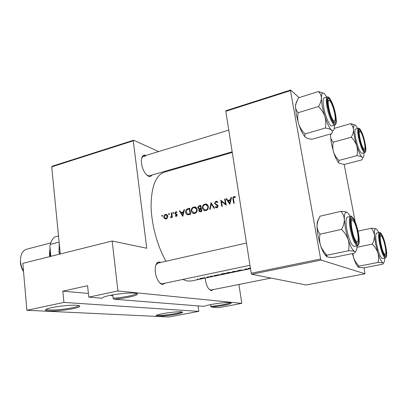 <?xml version="1.0" encoding="UTF-8"?>
<svg xmlns="http://www.w3.org/2000/svg" width="407" height="407" viewBox="0 0 407 407"><rect width="100%" height="100%" fill="white"/><g stroke="black" fill="none" stroke-linecap="round" stroke-linejoin="round"><path stroke-width="0.61" d="M102.366 297.822L102.732 297.588C106.237 295.238 127.778 292.251 134.819 293.142C136.757 293.345 137.617 293.706 137.408 294.236C136.971 295.828 124.476 298.443 114.021 299.186L204.212 306.4C206.619 304.762 225.554 301.963 230.082 302.579L231.262 303.103C230.973 304.166 219.663 306.41 211.396 307.071L210.765 306.318C218.188 305.805 229.177 303.744 230.301 302.63L230.326 302.61M181.125 311.798L182.662 312.311C182.504 313.655 163.68 316.575 157.85 316.178C156.156 316.086 155.688 315.817 156.446 315.364C158.567 313.899 176.139 311.355 181.125 311.798M156.904 315.145L158.364 315.369C163.609 315.735 180.423 313.212 181.736 311.854M76.491 305.281C78.841 305.438 79.93 305.784 79.757 306.308C79.558 308.277 58.089 311.533 49.14 310.973C45.706 310.785 44.668 310.256 46.037 309.391C49.038 307.351 68.931 304.67 76.491 305.281M46.327 309.239C46.663 309.61 47.807 309.844 49.766 309.946C57.784 310.46 76.913 307.692 78.582 305.769L78.749 305.571M112.683 294.872L113.06 298.204C122.451 297.654 134.519 295.329 136.136 293.717L136.386 293.391M210.526 304.624L210.765 306.318M213.217 289.601L211.233 290.69L208.399 288.456C206.583 285.638 205.525 282.178 205.225 278.073M209.376 289.636L210.968 290.049L271.026 278.073M165.237 283.155L162.515 284.478C160.943 284.228 159.452 282.916 158.033 280.54C155.881 276.557 154.965 272.314 155.281 267.806C155.825 263.711 157.27 261.782 159.615 262.011L160.75 262.434M159.829 282.946L161.64 283.771L162.459 283.74L249.969 265.298M151.918 175.096C151.094 176.419 149.974 176.831 148.565 176.328L145.34 173.524C142.664 169.546 141.346 165.15 141.387 160.343C141.773 156.13 143.264 154.462 145.859 155.332L146.032 155.408M147.013 175.361L149.349 175.839L232.163 151.796M230.993 197.502L230.423 199.715L227.788 200.392L226.618 198.636L226.048 198.784L229.807 204.314L231.563 197.354L230.993 197.502L231.471 197.7M215.873 201.262L214.499 203.342L217.572 206.105L216.88 207.107L215.613 206.598L215.222 207.097L216.392 207.794L216.941 207.763L218.081 205.947L217.592 205.087L215.313 203.77L215.013 203.215L215.969 201.887L217.384 202.584L217.816 202.152L216.514 201.221L215.873 201.262L217.547 201.826M214.586 208.196L211.06 202.676L209.702 209.442L210.246 209.3L211.294 203.958L214.036 208.333L214.586 208.196M197.125 209.417C196.835 208.018 196.057 207.188 194.785 206.939L193.717 207.015C191.962 207.651 191.158 208.964 191.3 210.948C191.595 212.383 192.404 213.227 193.732 213.482L194.811 213.405C196.535 212.749 197.303 211.421 197.125 209.417M190.7 214.286L189.708 208.216L188.003 208.659C186.243 209.132 185.455 210.353 185.648 212.322C185.857 213.685 186.579 214.509 187.8 214.794L190.7 214.286M173.641 212.82L173.128 212.439L172.746 213.054L173.265 213.436L173.641 212.82M176.979 212.052L175.768 211.757L174.786 213.314L175.071 213.945L176.709 215.049L176.297 215.776L175.534 215.486L175.269 215.949L176.068 216.336L177.193 214.901L176.903 214.27L175.269 213.166L175.865 212.286L176.714 212.54L176.979 212.052M183.969 209.707L183.42 211.849L180.947 212.485L179.869 210.77L179.339 210.907L182.819 216.3L184.503 209.564L183.969 209.707L184.427 209.859M235.475 196.917L233.949 196.571C232.916 197.049 232.575 197.894 232.936 199.094L233.699 203.317L234.228 203.185L233.47 199.018L234.02 197.212L235.241 197.471L235.475 196.917L234.574 196.54M172.39 217.257L171.723 212.881L171.245 213.009L171.591 215.995L170.518 217.664L170.965 217.704L171.8 216.733L171.907 217.384L172.39 217.257M162.479 215.715L161.976 215.334L161.599 215.944L162.108 216.321L162.479 215.715M167.776 216.148L166.158 214.377L165.44 214.433C164.23 214.865 163.665 215.786 163.746 217.19L164.525 218.605L166.122 218.946L167.486 217.837L167.776 216.148M169.378 213.924L168.864 213.548L168.483 214.158L169.002 214.54L169.378 213.924M201.826 211.452L200.809 205.337L198.743 205.942L197.756 207.484L199.099 209.188L198.677 210.658L199.786 211.828L201.826 211.452M208.343 206.532C208.053 205.128 207.265 204.299 205.988 204.039L204.874 204.116C203.093 204.762 202.279 206.084 202.432 208.084C202.727 209.513 203.541 210.363 204.879 210.633L205.998 210.551C207.748 209.89 208.532 208.547 208.343 206.532M226.231 205.225L225.157 199.013L224.644 199.15L225.458 204.014L220.726 200.168L221.784 206.359L222.303 206.227L221.444 201.343L226.231 205.225M250.493 268.64L191.478 280.937L187.525 281.039L182.738 279.467M166.005 261.243C157.214 246.001 151.241 223.672 151.083 205.367C151.46 186.269 155.901 175.188 164.408 172.125L232.27 152.452M197.217 279.004L197.909 278.978L197.217 279.004M200.585 278.296L199.598 278.82L203.698 278.108L200.585 278.296M203.907 277.605L204.599 277.579L203.907 277.605M206.837 277.05L207.758 277.152M208.048 276.74L208.735 276.714L208.048 276.74M210.612 276.205L210.017 276.516L212.49 276.292L211.177 276.582L213.009 276.211L210.612 276.205M214.097 275.488L218.574 274.827L219.108 274.44L219.027 275.107L214.097 275.488M222.502 273.733L224.155 273.387L226.541 273.54L220.981 274.44L220.706 274.267L222.502 273.733M227.996 272.558L226.221 273.138L226.46 273.306L232.285 272.263L227.996 272.558M233.45 271.444L237.235 271.306L233.908 271.896L232.28 271.81L233.45 271.444M238.812 270.299L237.2 271.067L243.091 270.004L238.812 270.299M244.841 269.063L249.486 268.752L245.365 269.144L245.324 269.622L244.8 269.729L244.841 269.063M250.198 267.943L248.412 268.417L249.974 268.406M249.425 268.406L250.397 268.01M250.254 268.508L249.944 268.6M206.863 277.213L207.428 277.335L206.71 277.554L207.779 277.294M63.919 302.416L198.804 311.375L168.742 316.977L26.877 310.287L63.919 302.416L62.815 291.173L88.395 293.447M133.267 140.817L51.714 166.855L52.147 166.244L133.623 140.206L133.267 140.817L146.749 248.25L112.174 241L117.913 290.954L241.804 303.368L218.722 307.667L211.396 307.071M51.714 166.855L60.277 253.983M344.185 164.499L339.102 163.151L338.522 162.398L338.98 160.429L356.954 155.662C359.356 155.912 361.034 156.4 361.981 157.122C362.713 157.901 362.652 158.822 361.798 159.885L344.185 164.499L355.225 221.922M364.041 267.806L358.994 267.496L358.526 266.743L359.147 266.142L377.976 262.454L382.951 262.825C383.613 263.161 383.455 263.629 382.468 264.224L364.041 267.806L364.998 273.769L321.133 260.088L251.74 274.277L306.115 284.981L364.998 273.769M225.809 111.279L226.053 110.668L290.639 90.023L290.481 90.629L225.809 111.279L251.221 273.245L320.65 258.994L321.133 260.088M290.481 90.629L320.65 258.994M290.639 90.023L299.064 97.614M251.74 274.277L251.221 273.245M117.913 290.954L88.782 297.141L102.015 298.209M133.623 140.206L158.598 151.567M187.566 164.743L188.461 165.15M112.174 241L22.823 263.354L26.877 310.287M238.919 284.478L241.804 303.368M158.969 263.044L157.982 263.059L155.922 264.871M145.238 156.354L143.468 156.196L141.773 157.88M88.782 297.141L87.576 285.699L62.815 291.173M198.056 305.993L198.804 311.375M114.021 299.186L113.06 298.204M110.099 295.37L112.764 295.609M202.279 278.444L199.908 278.622L203.037 278.103L202.279 278.444M218.93 274.476L219.027 275.107M218.864 274.491L218.956 275.117M218.534 275.132L216.682 275.295L218.534 275.132M220.935 274.14L220.981 274.44M223.926 273.529L225.824 273.646L221.24 274.221L223.916 273.438M226.414 273.021L226.46 273.306M230.265 272.736L226.75 273.072L231.593 272.232L230.265 272.736M236.518 271.418L234.325 271.764L236.503 271.316M235.546 271.393L232.819 271.749L235.521 271.24M237.154 270.787L237.2 271.067M241.02 270.492L237.515 270.828L242.409 269.978L241.02 270.492M245.233 269.047L245.324 269.622M235.368 197.166L233.949 196.571M234.987 197.37L235.353 197.212M180.108 211.157L179.339 210.907M182.056 212.841L180.947 212.485M183.883 211.996L183.42 211.849M182.646 215.1L181.303 213.034L183.252 212.535L182.646 215.1L183.119 215.252M183.715 212.683L183.252 212.535M176.424 216.305L175.269 215.949M176.933 215.969L176.297 215.776M177.213 215.206L176.709 215.049M177.193 214.896L176.511 214.682M177.162 214.754L175.071 213.945M176.724 214.464L176.475 213.98M175.432 213.517L174.786 213.314M176.938 212.128L175.768 211.757M173.499 213.288L172.746 213.054M173.535 212.571L173.128 212.439M172.329 216.895L171.8 216.733M171.474 217.358L170.706 217.124M171.515 217.307L170.965 217.14M172.212 216.183L171.591 215.995M171.764 213.171L171.245 213.009M162.347 216.168L161.599 215.944M162.362 215.451L161.976 215.334M165.858 218.997L164.525 218.605M166.031 218.966L165.674 218.488M164.291 217.348L163.746 217.19M166.687 215.12L167.14 214.952L165.44 214.433M166.036 218.406L165.532 218.447L164.225 217.063L165.517 214.967L166.051 214.927L167.297 216.27L166.036 218.406L166.804 218.635M167.806 216.422L167.297 216.27M169.236 214.387L168.483 214.158M169.266 213.67L168.864 213.548M188.217 214.81L187.637 214.092M186.203 212.505L185.648 212.322M189.306 208.959L190.089 213.787L187.866 214.133L186.141 212.195L187.123 209.686L189.306 208.959L189.845 209.142M190.644 213.965L190.089 213.787M189.423 214.611L187.983 214.148M188.741 214.418L187.866 214.133M194.032 213.502L193.305 212.713M191.87 211.136L191.3 210.948M195.08 207.646L193.717 207.015M195.319 207.575L196.032 207.478M194.668 212.78L193.818 212.836L191.799 210.821C191.692 209.193 192.363 208.13 193.824 207.631L194.714 207.565L196.627 209.549C196.754 211.182 196.103 212.256 194.668 212.78L195.579 213.085M194.444 213.049L195.126 213.304M197.166 209.737L196.627 209.549M196.688 208.206L195.492 207.835M200.417 211.798L200.219 211.314M199.313 210.877L198.677 210.658M199.674 209.391L199.099 209.188M199.761 209.335L199.41 208.71M198.392 208.125L197.777 207.911M200.346 206.1L199.298 205.728M201.206 210.948L199.842 211.187L199.181 210.521L200.86 208.979L201.206 210.948L201.765 211.141M201.628 211.498L200.524 211.121M201.414 209.173L200.86 208.979M200.753 208.348L199.15 208.618L198.275 207.779L199.684 206.273L200.397 206.084L200.753 208.348L201.307 208.547M200.565 209.05L199.364 208.633M200.142 208.908L200.432 209.091M200.941 206.278L200.397 206.084M205.128 210.653L204.375 209.824M203.012 208.287L202.432 208.084M206.257 204.752L204.874 204.116M206.446 204.696L207.249 204.594M205.856 209.926L204.965 209.981L202.935 207.957C202.823 206.318 203.505 205.245 204.986 204.736L205.911 204.67L207.84 206.664C207.972 208.308 207.311 209.391 205.856 209.926L206.756 210.241M205.504 210.17L206.273 210.465M208.389 206.863L207.84 206.664M207.931 205.362L206.751 204.98M212.113 204.263L211.294 203.958M216.824 207.784L215.222 207.097M216.656 207.626L216.936 207.29M217.628 207.387L216.88 207.107M218.111 206.308L217.572 206.105M218.04 205.774L217.053 205.403M218.015 205.703L216.173 204.98M217.664 205.54L216.142 204.309M215.166 203.597L214.499 203.342M216.895 202.076L217.409 201.857M226.114 204.614L222.955 201.933L221.444 201.343M222.385 201.709L222.339 201.399M221.011 200.28L220.726 200.168M226.048 204.243L225.458 204.014M225.219 199.379L224.644 199.15M226.958 199.15L226.048 198.784M228.79 200.799L227.788 200.392M230.911 199.913L230.423 199.715M229.619 203.078L228.169 200.961L230.25 200.422L229.619 203.078L230.113 203.271M230.733 200.62L230.25 200.422M360.399 131.654C357.361 128.21 361.029 146.698 363.858 148.993L364.524 149.181L364.891 148.28C365.461 145.192 362.647 134.351 360.658 131.954L360.399 131.654M358.816 130.774L359.422 131.1M384.651 258.089L384.462 260.994C384.193 262.484 383.689 263.095 382.951 262.825C381.451 262.027 379.751 258.674 377.849 252.772L375.6 243.864L374.445 235.536C374.521 238.354 373.784 241.219 372.232 244.129C374.837 246.647 376.709 249.532 377.849 252.772C378.744 256.018 378.785 259.244 377.976 262.454M380.525 243.839C379.792 240.028 379.553 237.195 379.812 235.338C380.367 231.11 383.882 238.039 385.465 246.321C386.828 254.309 386.467 257.29 384.391 255.26C382.926 252.925 381.639 249.12 380.525 243.839M380.265 235.271L379.848 235.124L380.265 235.271M376.628 244.368C378.581 253.088 380.525 257.809 382.448 258.521L385.393 257.941C383.496 257.219 381.568 252.488 379.604 243.752C378.383 237.032 378.362 233.287 379.548 232.524L376.623 233.155C375.412 233.918 375.417 237.657 376.628 244.368M359.147 266.142C356.588 263.67 354.736 260.846 353.591 257.667L352.849 253.49M357.031 247.288L372.232 244.129M371.245 228.246C373.071 230.311 374.14 232.738 374.445 235.536C374.186 230.504 374.781 228.317 376.236 228.973C375.32 228.536 373.657 228.296 371.245 228.246L358.023 231.125M358.613 267.313L357.3 265.944C356.044 264.158 354.807 261.401 353.591 257.667L352.411 253.576M376.236 228.973L377.37 230.133L378.805 232.687M333.648 120.711C334.498 121.459 335.017 121.077 335.205 119.556C335.765 115.664 332.717 104.446 330.27 101.414L329.863 100.941C325.854 96.459 329.874 117.577 333.648 120.711M334.523 121.067L333.826 122.278L334.523 121.067M328.922 100.504L327.66 99.878L328.764 100.331M357.102 245.803L356.903 248.382C356.517 250.788 355.733 251.78 354.548 251.358C352.548 250.325 350.402 246.367 348.097 239.479L345.482 229.141L344.342 219.577C344.322 222.787 343.381 226.068 341.514 229.416C344.546 232.341 346.739 235.699 348.097 239.479C349.186 243.264 349.298 247.034 348.428 250.783C351.338 250.768 353.378 250.961 354.548 251.358C355.464 251.811 355.428 252.411 354.446 253.159L333.562 257.433C330.723 257.473 328.658 257.31 327.365 256.949L326.653 255.672L327.035 255.209C324.069 252.35 321.901 249.074 320.533 245.375C319.419 241.666 319.251 237.927 320.039 234.167L341.514 229.416M351.383 229.202C350.676 225.381 350.452 222.395 350.717 220.238C351.383 214.153 356.171 222.41 358.002 232.524C359.473 242.038 358.755 245.268 355.845 242.206C354.044 239.291 352.554 234.961 351.383 229.202M351.719 219.617L350.875 219.439L351.719 219.617M346.866 229.818C349.145 240.089 351.577 245.619 354.166 246.413L357.514 245.716C354.96 244.912 352.543 239.362 350.259 229.07C348.962 221.515 349.099 217.287 350.671 216.392L347.344 217.15C345.741 218.05 345.584 222.273 346.866 229.818M327.035 255.209L348.428 250.783M320.039 234.167C318.142 231.731 317.129 228.938 317.007 225.783L317.674 221.505L319.963 216.229L341 211.33C342.984 213.644 344.098 216.397 344.342 219.577C344.251 213.863 345.182 211.462 347.135 212.378C345.935 211.793 343.89 211.442 341 211.33M326.765 256.654L324.654 254.385C323.209 252.238 321.83 249.237 320.533 245.375C318.279 238.37 317.104 231.837 317.007 225.783L317.236 222.207L318.767 218.615M347.135 212.378L348.936 214.25L350.259 216.483M356.339 242.867L357.28 241.646L356.461 242.852M356.797 241.6C357.448 241.87 357.875 241.336 358.079 240.008C358.801 235.938 356.156 224.644 353.708 221.291L352.711 220.253C348.936 217.638 353.281 240.486 356.797 241.6M305.026 133.903C302.177 131.146 300.076 127.91 298.728 124.196L296.245 114.398L295.462 106.054L295.645 104.426L298.479 97.797L318.442 91.55C320.258 93.269 321.24 95.442 321.388 98.067C321.291 100.738 320.324 103.561 318.483 106.537C321.398 109.361 323.524 112.668 324.862 116.463C325.941 120.289 326.093 124.15 325.315 128.052C328.184 128.429 330.24 129.1 331.476 130.062C332.473 131.095 332.555 132.29 331.73 133.654L311.904 139.275C309.101 138.955 307.026 138.339 305.688 137.434L304.772 136.218L305.026 133.903L325.315 128.052M305.688 137.434L304.238 135.918C302.309 133.343 300.473 129.436 298.728 124.196C297.624 120.452 297.425 116.621 298.127 112.708C296.398 110.882 295.507 108.664 295.462 106.054L296.54 101.526M335.231 114.174C336.467 121.8 335.846 124.349 333.379 121.815C331.252 118.595 329.512 113.762 328.159 107.306L327.569 100.498C328.011 94.282 333.425 104.136 335.231 114.174M327.304 96.932L324.14 97.904C322.883 98.616 322.776 101.948 323.814 107.901C325.442 116.885 329.884 126.816 331.776 125.885L334.941 124.969C333.084 125.89 328.668 115.934 327.03 106.934C325.976 100.972 326.068 97.634 327.304 96.932C328.357 96.713 329.507 97.736 330.749 100.005M298.127 112.708L318.483 106.537M323.662 93.234L318.442 91.55M334.427 125.117L334.34 127.869C333.984 130.616 333.033 131.349 331.476 130.062C329.349 127.986 327.142 123.453 324.862 116.463C322.67 109.32 321.51 103.185 321.388 98.067C321.454 93.386 322.532 92.018 324.613 93.961L326.79 97.09M381.186 235.857C378.352 233.842 382.28 253.622 384.885 254.39L385.709 253.413C386.391 250.203 383.837 239.133 381.812 236.498L381.186 235.857M385.068 254.441L384.523 255.443M338.98 160.429C336.508 158.038 334.702 155.245 333.572 152.05L331.42 143.549L330.555 136.147L330.794 133.918M339.102 163.151L338.186 162.205C336.635 160.16 335.098 156.776 333.572 152.05C332.656 148.835 332.544 145.558 333.226 142.226C331.593 140.532 330.703 138.507 330.555 136.147L330.637 133.964M364.758 142.857C365.913 149.466 365.588 151.892 363.787 150.137C362.118 147.588 360.663 143.437 359.422 137.673C358.832 134.646 358.623 132.387 358.796 130.906C359.233 126.552 363.181 134.585 364.758 142.857M358.43 128.256L355.626 129.05C354.634 129.66 354.645 132.702 355.652 138.187C357.778 147.405 359.869 152.462 361.94 153.358L364.743 152.615C362.708 151.704 360.627 146.637 358.496 137.403C357.478 131.914 357.453 128.861 358.43 128.256C359.188 128.113 359.997 128.821 360.846 130.382M333.226 142.226L351.256 137.215C353.78 139.657 355.601 142.506 356.725 145.762C357.621 149.038 357.697 152.34 356.954 155.662M334.269 128.373L350.661 123.677C352.355 125.295 353.317 127.284 353.546 129.66C353.561 132.066 352.798 134.59 351.256 137.215M355.092 124.98L350.661 123.677M363.965 152.818L363.878 155.749C363.604 157.499 362.973 157.957 361.981 157.122C360.368 155.525 358.618 151.74 356.725 145.762C354.889 139.632 353.831 134.264 353.546 129.66C353.413 125.412 354.131 124.008 355.698 125.448L357.651 128.48M59.219 243.218L59.051 250.737L59.559 254.161M59.386 254.207L58.908 250.971M59.112 242.089L50.315 244.368L49.883 246.271L50.839 256.344M58.506 235.938L54.945 236.879C52.773 238.354 51.231 240.852 50.315 244.368M50.733 242.943L26.379 249.288C22.182 250.814 20.228 255.057 20.513 262.011L21.505 266.967L23.525 271.484M50.015 247.665L49.471 254.721L49.73 256.624M23.54 271.678C21.764 268.92 20.711 265.812 20.375 262.347M233.526 199.333L232.936 199.094M177.167 214.779L175.875 214.377M171.973 214.631L171.449 214.474M189.077 209.02L188.003 208.659M190.685 214.204L189.703 213.884M201.343 208.76L200.422 208.435M380.25 243.701C383.328 259.595 388.975 261.874 385.724 246.454C382.845 231.303 377.019 227.828 380.25 243.701M351.017 229.019C352.91 237.744 355.046 243.05 357.432 244.928C359.427 244.963 359.732 240.888 358.348 232.697C356.542 224.338 354.456 219.093 352.08 216.977C350 216.575 349.644 220.589 351.017 229.019M335.597 114.535C332.728 98.555 324.435 89.911 327.767 106.924C329.553 115.14 331.71 120.762 334.239 123.789C336.396 125.086 336.854 122.003 335.597 114.535M365.033 143.127C362.362 129.034 356.094 122.502 359.127 137.388C361.986 152.182 368.106 157.677 365.033 143.127M50.173 256.512L50.168 249.288M182.163 311.925L182.662 312.311M78.861 305.596L79.757 306.308M136.136 293.717L136.091 293.325M136.37 293.422L137.408 294.236M230.688 302.666L231.262 303.103M176.104 215.786L176.882 216.025M176.262 211.721L176.73 211.869M176.44 212.357L176.755 212.459M170.823 217.15L171.484 217.348M166.158 214.377L166.702 214.54M165.532 218.447L166.6 218.763M166.509 215.064L167.526 215.374M194.785 206.939L195.711 207.26M193.818 212.836L195.172 213.288M199.842 211.187L201.129 211.63M199.15 208.618L200.468 209.076M205.988 204.039L206.98 204.406M204.965 209.981L206.313 210.455M216.514 201.221L217.124 201.46M216.804 202.045L217.613 202.355M216.499 207.132L217.491 207.499M385.393 257.941C386.197 257.707 386.609 256.624 386.645 254.69M382.102 234.971C380.565 232.672 379.716 231.853 379.548 232.524M357.3 265.944L358.526 266.743M143.468 156.196L228.765 130.113M357.514 245.716C358.659 245.36 359.228 243.737 359.233 240.842M354.375 220.055C351.943 216.534 350.707 215.308 350.671 216.392M317.236 222.207L317.674 221.505M324.654 254.385L326.653 255.672M246.479 243.04L156.71 263.344M334.941 124.969C335.948 124.578 336.406 123.082 336.324 120.482M304.238 135.918L304.772 136.218M364.743 152.615C365.476 152.35 365.832 151.328 365.812 149.542M338.186 162.205L338.522 162.398"/></g></svg>
